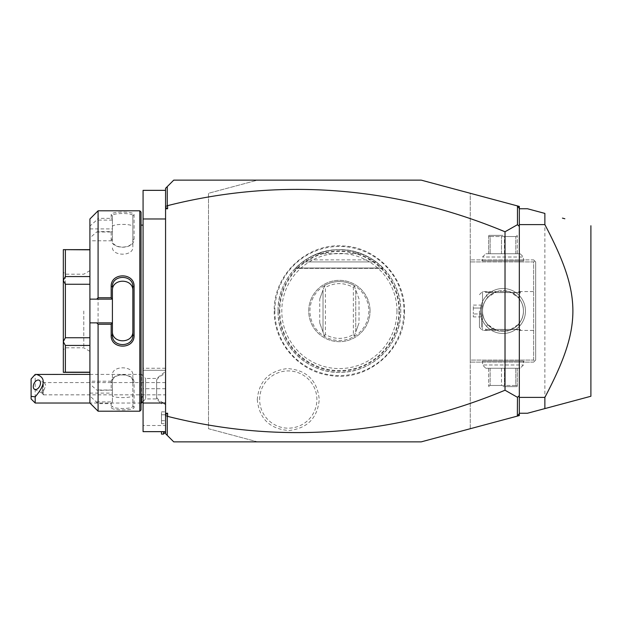 <?xml version="1.0" encoding="UTF-8"?>
<svg xmlns="http://www.w3.org/2000/svg" width="622" height="622" viewBox="0 0 622 622"><rect width="100%" height="100%" fill="white"/><g stroke="black" fill="none" stroke-linecap="round" stroke-linejoin="round"><path stroke-width="0.47" stroke-dasharray="3.11 2.33" d="M421.18 180.131L470.255 193.279L470.255 428.721L421.18 441.869L257.586 441.869L208.51 428.721L208.51 193.279L257.586 180.131L421.18 180.131M274.838 311A64.548 64.548 0 0 1 339.387 246.452A64.548 64.548 0 0 1 403.935 311A64.548 64.548 0 0 1 339.387 375.548A64.548 64.548 0 0 1 274.838 311M257.275 399.542C259.226 418.746 269.831 429.071 289.098 430.525C307.493 428.286 317.547 417.961 319.249 399.542C317.298 380.345 306.693 370.02 287.426 368.566C269.031 370.805 258.977 381.13 257.275 399.542M173.748 180.131L257.586 180.131L208.51 193.279L208.51 428.721L257.586 441.869L173.748 441.869L165.569 433.689L165.569 188.31L173.748 180.131M165.569 431.645L165.569 425.51L143.076 425.51L143.076 431.645L165.569 431.645L165.569 218.983L165.569 370.3L143.076 370.3L143.076 425.51M165.569 368.255L143.076 368.255L143.076 370.3L165.569 370.3L165.569 425.51M165.569 218.983L165.569 190.355L165.569 218.983L143.076 218.983L143.076 368.255M165.569 404.829L165.569 371.435L165.569 432.057L165.569 404.829L163.524 403.227L161.479 402.566L161.479 403.849L161.479 402.566L163.524 403.227L165.569 404.829M519.331 413.529L517.356 416.102M519.331 413.241L519.331 208.759L527.51 208.759L544.872 213.408L544.872 408.592L527.51 413.241L519.331 413.241L519.331 208.759M519.331 206.426L519.331 415.574L470.255 428.721L470.255 193.279L519.331 206.426M519.331 208.471L517.356 205.898M562.436 218.112L564.862 218.765M590.9 396.261L590.9 225.739M470.255 360.076L470.255 259.879L470.255 362.121L470.255 360.076L533.645 360.076L533.645 261.924L470.255 261.924L533.645 261.924L533.645 360.076L534.663 361.102L533.645 360.076L470.255 360.076M525.466 311A22.493 22.493 0 0 0 502.973 288.507A22.493 22.493 0 0 0 480.479 311A22.493 22.493 0 0 0 502.973 333.493A22.493 22.493 0 0 0 525.466 311A22.493 22.493 0 0 1 502.973 333.493A22.493 22.493 0 0 1 480.479 311A22.493 22.493 0 0 1 502.973 288.507A22.493 22.493 0 0 1 525.466 311M533.645 362.121L535.69 360.076L535.69 261.924L533.645 259.879L470.255 259.879L533.645 259.879L534.663 260.898L533.645 261.924L534.663 260.898L535.69 261.924L535.69 360.076L533.645 362.121L470.255 362.121L533.645 362.121M481.498 362.121L524.439 362.121L481.498 362.121L482.524 361.102L523.421 361.102L482.524 361.102L482.524 364.982L523.421 364.982L482.524 364.982L485.798 368.255L520.147 368.255L485.798 368.255M524.439 259.879L481.498 259.879L524.439 259.879L523.421 260.898L482.524 260.898L523.421 260.898L523.421 257.018L482.524 257.018L523.421 257.018L520.147 253.745L485.798 253.745L520.147 253.745M535.69 311L535.69 330.43L535.69 311M513.166 293.273L519.238 291.57L520.35 292.565L518.429 297.611L509.356 291.57L513.166 293.273C520.21 298.202 523.631 304.111 523.421 311C523.553 306.428 521.889 301.973 518.429 297.611M509.356 291.57L496.589 291.57L487.516 297.611C484.056 301.973 482.392 306.428 482.524 311A20.448 20.448 0 0 1 502.973 290.552A20.448 20.448 0 0 1 523.421 311A20.448 20.448 0 0 0 502.973 290.552A20.448 20.448 0 0 0 482.524 311C482.314 304.104 485.735 298.195 492.779 293.273L496.589 291.57L485.588 291.57L509.356 291.57M519.331 292.597L486.614 292.597L519.331 292.597L520.35 291.57L520.35 292.565M486.614 292.597L485.588 291.57L485.588 292.565L486.707 291.57L492.779 293.273M482.524 311L482.524 291.57L482.524 311A20.448 20.448 0 0 0 502.973 331.448A20.448 20.448 0 0 0 523.421 311C523.623 317.896 520.21 323.805 513.166 328.727L509.356 330.43L518.429 324.389C521.889 320.027 523.553 315.572 523.421 311A20.448 20.448 0 0 1 502.973 331.448A20.448 20.448 0 0 1 482.524 311C482.392 315.572 484.056 320.027 487.516 324.389L496.589 330.43L485.588 330.43L496.589 330.43L492.779 328.727C485.728 323.79 482.314 317.881 482.524 311L482.524 330.43L482.524 311M487.516 297.611L485.588 292.565M509.356 330.43L496.589 330.43L509.356 330.43M519.331 329.403L486.614 329.403L519.331 329.403L520.35 330.43L520.35 329.435L519.238 330.43L513.166 328.727M486.614 329.403L485.588 330.43L485.588 329.435L487.516 324.389M518.429 324.389L520.35 329.435M492.779 328.727L486.707 330.43L485.588 329.435M479.453 311L479.453 327.359L479.453 311M481.498 311L481.498 327.359L481.498 311M481.498 305.099L481.498 308.046L481.498 305.099L473.319 305.099L473.319 313.954L473.319 305.099M481.498 313.954L481.498 308.046L481.498 316.901L481.498 313.954L473.319 313.954L473.319 316.901L473.319 313.954L481.498 313.954M481.498 308.046L473.319 308.046L481.498 308.046M481.498 316.901L473.319 316.901M481.498 259.879L482.524 260.898L482.524 257.018L485.798 253.745M490.136 253.745L517.286 253.745L490.136 253.745L490.136 236.523L488.659 236.523L488.659 235.691L488.659 236.523L502.973 236.523L490.136 236.523L490.136 253.745M488.659 253.745L488.659 236.523L488.659 253.745M501.495 253.745L501.495 236.523L501.495 253.745M504.45 253.745L504.45 236.523L502.973 236.523L517.286 236.523L504.45 236.523L504.45 253.745M515.809 253.745L515.809 236.523L515.809 253.745M517.286 253.745L517.286 235.691L517.286 253.745M502.973 235.341L489.273 235.341L502.973 235.341M524.439 362.121L523.421 361.102L523.421 364.982L520.147 368.255M515.809 368.255L488.659 368.255L515.809 368.255L515.809 385.477L517.286 385.477L517.286 386.309L517.286 385.477L502.973 385.477L515.809 385.477L515.809 368.255M517.286 368.255L517.286 385.477L517.286 368.255M504.45 368.255L504.45 385.477L504.45 368.255M501.495 368.255L501.495 385.477L502.973 385.477L488.659 385.477L501.495 385.477L501.495 368.255M490.136 368.255L490.136 385.477L490.136 368.255M488.659 368.255L488.659 386.309L488.659 368.255M502.973 386.659L516.672 386.659L502.973 386.659M165.569 190.355L143.076 190.355L143.076 218.983M143.076 311L143.076 224.301L143.076 311M142.998 225.117L142.998 396.883M141.031 212.032L141.031 409.968M141.031 311L141.031 225.117L141.031 311M139.81 210.804L139.81 411.196M98.089 210.804L98.089 218.361L96.713 220.11L89.91 226.043L89.91 218.983M111.175 214.652L112.403 215.826L112.403 240.784L89.91 240.784L89.91 237.907L96.713 231.975L98.089 231.609L111.175 231.609L111.175 239.011C110.514 249.997 134.811 249.881 134.08 239.011L134.08 214.652C134.811 211.262 110.514 211.231 111.175 214.652L111.175 218.361L98.089 218.361M98.089 231.609L98.089 390.391L96.713 390.025L89.91 384.093L89.91 381.216L112.403 381.216L112.403 390.072L98.089 390.391M112.403 299.143L89.91 299.143M112.403 335.064L112.403 290.738M141.031 403.017L89.91 403.017L89.91 395.957L98.089 403.639L111.175 403.639L111.175 407.348C110.514 410.769 134.811 410.738 134.08 407.348L134.08 382.989C134.811 372.119 110.514 372.003 111.175 382.989L111.175 390.391M98.089 403.639L98.089 411.196M96.713 401.89L112.403 401.89L111.175 403.639M111.175 407.348L112.403 406.174C111.68 409.237 133.52 409.268 132.851 406.174L132.851 382.11C133.52 372.485 111.68 372.594 112.403 382.11L112.403 390.072M112.403 402.084L112.403 381.216M134.08 407.348L132.851 406.174L132.851 395.227C133.52 398.399 111.742 398.399 112.403 395.227M134.08 382.989L132.851 382.11L132.851 374.965L132.851 406.174M111.175 382.989L112.403 382.11L112.403 374.965C111.75 365.441 133.512 365.441 132.851 374.965M112.403 390.025L96.713 390.025M89.91 237.907L89.91 384.093M89.91 395.957L89.91 381.216M89.91 240.784L89.91 226.043M89.91 284.262L89.91 345.443L89.91 276.557L89.91 284.262L65.372 284.262L65.372 337.738L89.91 337.738M89.91 345.443L89.91 372.345L89.91 345.443L65.372 345.443L65.372 372.181L89.91 372.181M89.91 276.557L89.91 249.655L89.91 276.557L65.372 276.557L63.327 280.258L63.327 341.602L65.372 337.738M89.91 228.919L112.403 228.919L112.403 219.916L111.175 218.361M112.403 240.784L112.403 228.919M96.713 231.975L112.403 231.975M112.403 231.928L111.175 231.609M111.175 239.011L112.403 239.89C111.68 249.406 133.52 249.515 132.851 239.89L132.851 215.826C133.52 212.732 111.68 212.763 112.403 215.826L112.403 219.916M134.08 239.011L132.851 239.89L132.851 247.035C133.52 256.552 111.742 256.559 112.403 247.035M134.08 214.652L132.851 215.826L132.851 239.89M112.403 220.11L96.713 220.11M112.403 226.773C111.75 223.601 133.512 223.601 132.851 226.773M89.91 322.857L112.403 322.857M89.91 393.081L112.403 393.081L112.403 401.89M112.403 393.081L112.403 374.965M65.372 345.443L63.327 341.742L63.327 372.345L65.372 372.181M65.372 284.262L63.327 280.398M89.91 249.819L65.372 249.819L65.372 276.557M65.372 249.819L63.327 249.655L63.327 280.258M63.327 311L63.327 349.852L63.327 311M65.372 311L65.372 274.193L65.372 311M83.776 311L83.776 347.807L83.776 311M89.91 311L89.91 270.648L89.91 311M132.851 335.064L132.851 286.936M156.635 379.848L156.635 398.927L156.635 379.848A18.403 15.939 180 0 1 165.569 373.752M141.521 396.883L141.521 374.39L145.61 378.479L145.61 398.927L145.61 378.479L156.635 378.479L165.569 371.435M89.91 374.39L141.521 374.39L141.521 403.017M35.19 403.017L35.19 374.436M31.1 379.008L31.1 398.927M165.569 382.569L43.369 382.569L42.56 388.151A5.116 3.133 -63.4 0 0 41.946 390.935A5.116 3.133 116.6 0 0 42.56 393.096L45.81 385.64L44.597 382.934L43.369 382.569L43.369 394.838L165.569 394.838L165.569 382.569L165.569 394.838M34.599 389.364L42.436 393.283L42.56 388.151M42.436 393.283L43.369 394.838L43.369 390.958M163.524 431.645L163.524 434.102M161.479 431.645L161.479 434.102M161.479 423.644L161.479 420.69L161.479 423.644L165.569 423.644L165.569 411.842L165.569 423.644M161.479 414.788L161.479 420.69L161.479 411.842L161.479 414.788L165.569 414.788L161.479 414.788M161.479 420.69L165.569 420.69L161.479 420.69M161.479 411.842L165.569 411.842M279.224 311A60.155 60.155 0 0 0 339.387 371.155A60.155 60.155 0 0 0 399.542 311A60.155 60.155 0 0 0 339.387 250.845A60.155 60.155 0 0 0 279.224 311M278.042 311A61.345 61.345 0 0 1 339.387 249.655A61.345 61.345 0 0 1 400.731 311A61.345 61.345 0 0 1 339.387 372.345A61.345 61.345 0 0 1 278.042 311C277.233 278.726 305.713 249.593 337.995 249.671C371.264 248.022 401.625 277.739 400.731 311C401.532 343.274 373.06 372.407 340.77 372.329C307.501 373.977 277.14 344.261 278.042 311M370.059 311A30.672 30.672 0 0 0 339.387 280.328A30.672 30.672 0 0 0 308.714 311A30.672 30.672 0 0 0 339.387 341.672A30.672 30.672 0 0 0 370.059 311A30.672 30.672 0 0 1 339.387 341.672A30.672 30.672 0 0 1 308.714 311A30.672 30.672 0 0 1 339.387 280.328A30.672 30.672 0 0 1 370.059 311M295.621 268.012L302.58 261.924A61.345 61.345 0 0 1 317.36 253.745C332.039 248.326 346.726 248.326 361.405 253.745A61.345 61.345 0 0 1 376.193 261.924L383.152 268.012L376.193 261.924L383.152 268.012L376.193 261.924L383.152 268.012L376.193 261.924L383.152 268.012L376.193 261.924L383.152 268.012L376.193 261.924L383.152 268.012L376.193 261.924L383.152 268.012L376.193 261.924L383.152 268.012L376.193 261.924L383.152 268.012L376.193 261.924L383.152 268.012L376.193 261.924L302.58 261.924A61.345 61.345 0 0 1 305.472 259.879L373.293 259.879A61.345 61.345 0 0 1 376.193 261.924L302.58 261.924L376.193 261.924L302.58 261.924L376.193 261.924L302.58 261.924L295.621 268.012L302.58 261.924L295.621 268.012L302.58 261.924L295.621 268.012L302.58 261.924L295.621 268.012L302.58 261.924L295.621 268.012L302.58 261.924L295.621 268.012L302.58 261.924L295.621 268.012L302.58 261.924L295.621 268.012L302.58 261.924L295.621 268.012L302.58 261.924L295.621 268.012L383.152 268.012L295.621 268.012M373.293 259.879C350.684 246.359 328.082 246.359 305.472 259.879M376.193 261.924L302.58 261.924L376.193 261.924M317.36 253.745L361.405 253.745M324.661 336.502L319.755 323.02L324.661 336.502A29.444 29.444 0 0 0 368.83 311A29.444 29.444 0 0 0 354.105 285.498L354.105 285.498A29.444 29.444 0 0 0 309.935 311A29.444 29.444 0 0 0 354.105 336.502L359.011 323.02L359.011 298.98L354.105 285.498A29.444 29.444 0 0 0 324.661 285.498L324.443 286.104L325.384 287.442C334.753 282.341 344.083 282.341 353.382 287.442L353.382 334.558C344.013 339.659 334.683 339.659 325.384 334.558L325.384 287.442M359.011 298.98L355.745 289.992L355.745 332.008L359.011 323.02M354.105 336.502L355.745 332.008L355.745 289.992L354.105 285.498M354.322 286.104L353.382 287.442M354.322 335.896L353.382 334.558M324.443 335.896L325.384 334.558M324.443 286.104L323.028 289.992L323.028 332.008L323.028 289.992L319.755 298.98L324.661 285.498M259.638 399.542A28.628 28.628 0 0 1 288.266 370.914A28.628 28.628 0 0 1 316.893 399.542A28.628 28.628 0 0 1 288.266 428.169A28.628 28.628 0 0 1 259.638 399.542M165.569 388.703L143.076 388.703M156.635 397.559A18.403 15.939 0 0 0 165.569 403.655M398.943 311A59.556 59.556 0 0 1 339.387 370.557A59.556 59.556 0 0 1 279.822 311A59.556 59.556 0 0 1 339.387 251.443A59.556 59.556 0 0 1 398.943 311M396.968 311A57.582 57.582 0 0 1 339.387 368.582A57.582 57.582 0 0 1 281.797 311A57.582 57.582 0 0 1 339.387 253.418A57.582 57.582 0 0 1 396.968 311M319.755 323.02L319.755 298.98M519.238 291.57L535.69 291.57M486.707 291.57L482.524 291.57L479.453 294.641L481.498 294.641M519.238 330.43L535.69 330.43M486.707 330.43L482.524 330.43L479.453 327.359L481.498 327.359M488.659 235.691L489.273 235.341M516.672 235.341L517.286 235.691M517.286 386.309L516.672 386.659M489.273 386.659L488.659 386.309M89.91 270.648L83.776 274.193L65.372 274.193L63.327 272.148M89.91 351.352L83.776 347.807L65.372 347.807L63.327 349.852M143.076 401.462L145.61 398.927L156.635 398.927L161.479 403.849M44.597 382.934L39.17 380.221M404.533 311C405.769 349.626 367.151 382.608 329.193 375.346C298.358 371.093 273.61 342.123 274.232 311C273.213 274.675 307.291 242.673 343.476 245.978C376.776 247.292 405.311 277.676 404.533 311M383.502 268.37L295.271 268.37L383.502 268.37"/><path stroke-width="0.93" d="M165.569 413.233L167.613 413.233L165.569 414.664L165.569 188.31L173.748 180.131L421.18 180.131L517.356 205.898L519.331 208.471L519.331 226.416L517.465 224.69L517.465 206.037M167.613 413.233L167.613 416.367A1041.065 736.145 -90 0 0 505.017 390.219L517.465 397.31L517.356 416.102L421.18 441.869L173.748 441.869L165.569 433.689L165.569 414.664M165.569 206.527L167.613 205.633L167.613 208.767L165.569 207.336M167.613 208.767L165.569 208.767M505.017 390.219L505.017 231.781L517.465 224.69M167.613 205.633A1041.065 736.145 90 0 1 505.017 231.781M167.613 416.367L165.569 415.473M167.256 435.377L167.256 416.631M519.331 398.189L519.331 413.529L517.465 415.962M517.356 416.102L519.331 415.574L519.331 413.529M517.356 205.898L519.331 206.426L519.331 208.471M167.256 205.369L167.256 186.623M519.331 223.811L519.331 224.215M517.465 397.31L519.331 395.584L519.331 226.416M519.331 395.584L519.222 397.73M519.331 208.759L527.51 208.759L544.872 213.408L544.872 224.604L519.331 224.604M564.862 218.765L562.436 218.112M519.331 413.241L527.51 413.241L590.9 396.261L544.872 408.592L544.872 397.396C582.223 326.433 582.223 295.567 544.872 224.604M519.331 397.396L544.872 397.396M590.9 225.739L590.9 396.261M165.569 431.645L143.076 431.645L143.076 403.017L165.569 403.017M165.569 190.355L143.076 190.355L143.076 218.983L165.569 218.983M143.076 403.017L143.076 218.983M141.031 396.883L142.998 396.883L143.076 224.301M139.81 411.196L141.031 409.968L141.031 212.032L139.81 210.804L139.81 411.196L98.089 411.196L98.089 324.249L96.713 322.857L89.91 322.857L89.91 403.017L98.089 411.196M98.089 297.751L98.089 210.804L89.91 218.983L89.91 299.143L96.713 299.143L98.089 297.751L111.175 297.751L111.175 286.641C110.537 272.28 134.725 272.296 134.08 286.641L134.08 335.359L132.851 335.064L132.851 286.936L134.08 286.641M96.713 299.143L112.403 299.143L112.403 323.02L111.175 324.249L98.089 324.249M111.175 297.751L112.403 299.143M112.403 298.98L112.403 290.738C111.742 278.042 133.52 278.05 132.851 290.738M111.175 286.641L112.403 286.936C111.742 274.279 133.52 274.279 132.851 286.936M134.08 335.359C134.725 349.704 110.537 349.719 111.175 335.359L111.175 324.249M111.175 335.359L112.403 335.064L112.403 323.02M112.403 322.857L96.713 322.857M89.91 299.143L89.91 322.857M89.91 284.262L65.372 284.262L63.327 280.398L63.327 249.655L89.91 249.819M89.91 276.557L65.372 276.557L63.327 280.258M89.91 337.738L65.372 337.738L65.372 284.262M89.91 345.443L65.372 345.443L63.327 341.742L63.327 280.398M65.372 337.738L63.327 341.602M89.91 372.181L65.372 372.181L65.372 345.443M65.372 372.181L63.327 372.345L63.327 341.742M65.372 276.557L65.372 249.819M112.403 331.262C111.75 343.958 133.512 343.958 132.851 331.262M132.851 335.064C133.536 347.706 111.742 347.737 112.403 335.064M143.076 401.462L141.521 403.017L141.521 396.883M35.19 403.017L31.1 398.927L31.1 396.354L35.19 396.836L35.19 403.017L89.91 403.017M31.1 396.354L31.1 379.008L35.19 374.436L89.91 374.39M35.19 396.836C45.546 384.699 45.888 377.212 36.216 374.39M40.5 382.981A5.116 3.133 -63.4 0 0 39.17 380.221A5.116 3.133 -63.4 0 0 35.337 381.566A5.116 3.133 -63.4 0 0 33.269 386.596A5.116 3.133 -63.4 0 0 34.599 389.364A5.116 3.133 -63.4 0 0 38.432 388.011A5.116 3.133 -63.4 0 0 40.5 382.981M165.569 432.057L163.524 434.102L163.524 431.645M163.524 434.102L161.479 434.102L161.479 431.645M142.998 396.883L143.076 397.699M98.089 210.804L139.81 210.804M89.91 372.345L63.327 372.345M89.91 249.655L63.327 249.655M141.031 225.117L142.998 225.117M141.031 403.017L141.521 403.017"/></g></svg>
